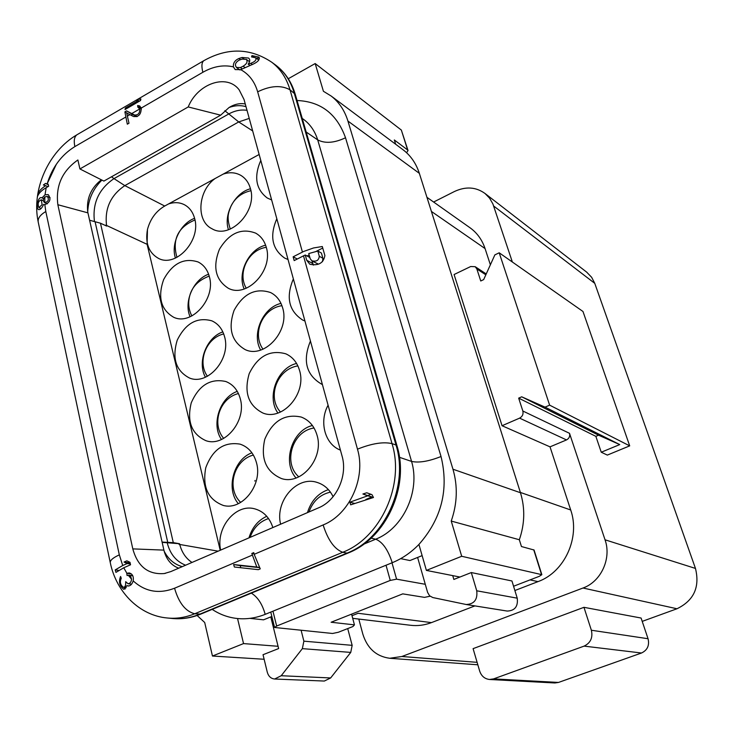 <?xml version="1.0" encoding="UTF-8"?>
<svg xmlns="http://www.w3.org/2000/svg" width="734" height="734" viewBox="0 0 734 734"><rect width="100%" height="100%" fill="white"/><g stroke="black" fill="none" stroke-linecap="round" stroke-linejoin="round"><path stroke-width="1.1" d="M101.925 180.087C93.025 188.867 88.291 199.437 87.722 211.823L87.933 212.86L57.848 204.722L132.799 548.885C137.735 566.584 148.213 574.795 164.242 573.548L170.811 571.593L318.584 507.818C336.576 500.57 347.898 475.595 342.053 456.016L244.037 99.512L239.156 89.832C226.815 73.317 197.574 83.538 188.216 106.944L79.914 168.948L77.887 159.975C62.188 170.976 55.509 185.895 57.858 204.722L87.933 212.86L163.893 550.115L132.799 548.885M303.491 255.854L294.178 260.598L293.132 256.817L303.711 251.441L313.574 247.954L322.309 246.523L324.887 255.551C323.52 263.102 318.501 265.992 309.812 264.231L306.72 260.267L305.252 255.01L303.491 255.854L357.486 449.162C371.771 443.455 383.286 441.602 392.029 443.62L396.039 445.033L392.02 443.63C383.276 441.611 371.771 443.455 357.486 449.162L357.476 449.171C366.165 477.779 349.503 514.506 323.134 524.948L254.166 554.326L253.753 552.629L251.817 553.454L256.808 567.052L233.641 564.547L234.385 567.024L258.313 569.676L260.249 568.859L254.166 554.326M240.706 69.647L235.21 69.602L233.412 66.867C233.008 63.133 234.825 60.353 238.862 58.518L242.046 57.491L248.551 58.032C250.257 59.491 250.129 61.528 248.165 64.152L250.725 63.335C255.148 61.674 256.772 59.812 255.588 57.747L251.551 56.931L251.955 55.628L258.818 57.105C260.258 59.693 257.643 62.353 250.955 65.106L240.706 69.647C249.009 74.189 254.661 81.575 257.662 91.814C270.406 85.649 281.186 84.97 290.003 89.787L295.252 94.282L397.021 445.896L396.021 445.043L397.039 446.024M141.203 108.081C141.212 114.394 138.625 117.192 133.441 116.486L126.698 112.99L128.991 123.22L127.312 124.184L124.881 111.862L126.551 110.889L134.469 114.963C138.111 115.275 139.873 113.256 139.763 108.926L137.818 107.155L137.625 105.549L139.689 105.925L141.203 108.081L202.868 72.281C201.355 66.271 201.667 62.399 203.823 60.683L204.3 60.399M47.132 183.913L48.196 184.234L48.637 186.28L46.178 187.684C41.599 190.317 38.718 193.225 37.526 196.409L37.673 194.648C38.581 191.427 41.269 188.436 45.737 185.665L43.352 185.005L45.508 183.427L47.132 183.913C52.224 167.306 61.472 154.874 74.868 146.598L125.615 117.137M45.022 194.813L48.196 194.602C51.307 198.978 50.196 202.336 44.847 204.667L43.627 204.364C41.948 208.181 40.242 209.915 38.517 209.585C35.938 208.621 37.838 195.538 42.021 197.886L45.022 194.813L46.178 187.684M122.716 565.51L127.193 563.547L124.028 562.061L126.826 560.831L130.001 562.308L130.533 564.785L123.752 567.767L115.935 572.392L115.229 569.905L122.716 565.51L119.339 554.858C113.192 557.675 110.164 560.216 110.256 562.501C110.155 560.226 113.183 557.675 119.321 554.867L45.802 211.53C40.315 214.768 37.773 218.209 38.177 221.861L110.238 562.501C116.431 592.971 140.231 615.661 167.242 617.982L172.141 618.459C181.793 619.432 191.354 617.973 200.832 614.083L194.703 613.771C185.564 617.514 176.408 618.918 167.242 617.982M128.23 575.208L127.092 575.557L126.762 573.309L129.239 572.933C132.533 573.924 133.845 576.566 133.175 580.869C132.129 584.246 130.413 585.961 128.019 586.026L126.872 585.668L123.918 589.384C119.541 586.163 118.431 581.86 120.596 576.465L121.266 578.309C119.633 581.998 120.367 585.016 123.477 587.356C125.175 587.127 125.909 585.227 125.679 581.667L127.982 583.686C129.982 583.622 131.175 582.135 131.56 579.227L128.23 575.208L130.624 576.236L131.56 579.227M140.543 100.512L140.891 98.989L139.148 98.971L136.542 100.485L138.286 100.503L125.395 108.026L125.028 109.559L140.543 100.512M366.752 492.771L371.973 494.661L373.478 497.496L350.659 504.836L349.861 502.194L367.762 495.789L362.899 494L366.752 492.771M79.914 168.948L103.889 181.087L220.677 115.174L188.216 106.944M245.991 106.641C240.605 105.1 234.972 105.384 229.072 107.503L220.677 115.174M297.059 100.512C320.795 101.503 336.952 113.926 345.521 137.772L345.521 137.772C334.42 143.002 325.144 143.708 317.712 139.9L411.572 461.42L399.461 457.31L411.572 461.42C418.894 463.016 428.72 461.383 441.024 456.52C428.729 461.383 418.903 463.016 411.572 461.42C420.536 491.074 403.214 528.563 375.716 539.196L371.11 538.16M288.279 78.731L315.18 63.555L323.419 91.282L331.199 96.053C339.09 102.191 344.668 110.531 347.934 121.055L452.961 469.219C457.888 486.238 457.319 503.524 451.236 521.067L461.704 556.28L426.39 570.41L418.921 544.444C410.994 552.583 402.104 558.675 392.231 562.712L265.185 614.349C256.019 618.019 246.808 619.423 237.55 618.533L243.541 643.59L212.456 656.031L204.703 622.505L197.116 615.487M459.934 577.043L426.39 570.41M271.846 616.477L263.561 619.826L249.872 618.367M422.133 555.62L409.948 560.547L400.672 558.638M278.058 646.287L243.541 643.59M406.581 152.727L408.021 150.507L407.618 149.956L394.332 139.965L395.672 144.259M402.526 149.378L403.416 150.039C410.875 155.837 416.187 163.609 419.353 173.352L520.461 492.734C525.177 508.203 524.801 523.874 519.333 539.738L521.452 546.536L534.058 550.014L541.839 574.676L539.279 576.328L513.561 586.246M502.056 425.729L454.08 274.525L470.723 266.515L475.201 266.708L476.852 268.947L480.752 280.994L483.66 279.608L494.872 254.882L499.203 252.799L549.628 405.15L545.059 407.131L619.744 444.584L598.586 435.198L595.861 436.345L518.672 398.14L522.837 411.012C523.525 414.187 522.443 416.563 519.589 418.141L502.056 425.729L550.023 446.85L570.703 509.983C580.42 537.481 564.574 572.162 538.013 581.622L514.883 590.521M469.641 227.503L470.402 228.045C477.274 233.1 482.155 239.935 485.064 248.569L490.376 264.791M586.594 272.066L591.641 277.287L594.769 283.352L695.465 568.428L605.036 539.802L569.511 433.317C570.18 436.271 569.171 438.473 566.501 439.923L519.589 418.141M550.023 446.85L566.501 439.923M474.898 605.899L431.454 622.615C424.491 625.249 417.444 626.13 410.315 625.249L352.696 618.331M433.611 202.033L454.383 191.537C465.714 186.262 475.935 186.913 485.064 193.519L489.587 198.162L492.89 203.914L512.36 262.01M605.036 539.802C611.716 558.436 601.091 581.658 583.007 588.017L401.883 656.499L389.662 658.27C376.221 656.407 367.266 648.333 362.807 634.038L358.788 619.056M595.861 436.345L601.256 452.227L607.33 455.089L629.699 445.868L549.628 405.15M695.465 568.428C700.043 587.108 693.878 600.55 676.977 608.761L642.222 621.377M583.961 607.321L473.091 648.645L479.678 671.087C481.412 676.115 484.697 678.913 489.55 679.482L554.803 682.969L558.501 682.436L641.507 653.012C647.425 650.177 649.608 645.415 648.049 638.727L641.094 618.037L583.961 607.321L591.365 630.24C593.008 637.672 590.595 642.956 584.108 646.113L493.569 678.895L489.55 679.482M431.454 622.615L358.109 613.275L351.999 615.698M264.13 659.26L212.456 656.031M315.18 63.555L401.351 130.074L408.021 150.507M519.333 539.738L451.236 521.067M461.704 556.28L541.839 574.676M452.731 575.612L453.851 579.438L471.301 572.557L476.742 590.787C477.724 599.577 474.201 604.146 466.163 604.504L432.812 597.549L429.583 595.788L427.619 592.439L417.6 557.455M471.301 572.557L511.947 580.979L517.231 598.173C518.213 606.449 514.873 610.743 507.212 611.064L466.163 604.504M301.142 630.378L303.876 641.167L302.353 648.645L281.223 675.73L274.617 679.014C270.929 678.611 268.488 676.344 267.286 672.206L263.029 654.719L278.626 648.562L270.791 616.899M347.714 628.579L352.164 645.342L350.751 652.407L330.649 677.95L324.327 681.051L274.617 679.014M545.059 407.131L521.7 396.81L518.672 398.14M598.586 435.198L521.7 396.81M619.744 444.584L601.256 452.227M499.203 252.799L582.979 311.482L629.699 445.868M430.069 596.228L424.5 597.366L402.746 593.87L331.117 622.249L354.449 624.873L352.898 626.552L338.31 632.268L332.52 633.479L274.571 627.478L276.645 626.038L390.259 580.42L396.58 579.172L425.289 584.292M351.586 614.147L354.449 624.873M306.17 132.01L317.712 139.9M38.296 222.393L38.177 221.861M111.504 176.784L113.99 178.619L228.623 114.045C234.797 110.632 240.926 109.394 247.009 110.339M162.086 542.087L173.288 542.637L100.466 223.2L106.687 226.081L105.834 225.127L106.549 225.448L147.103 244.321L220.209 550.271M164.71 206.034C156.048 211.117 150.305 218.925 147.461 229.467C145.093 243.193 148.754 252.826 158.425 258.35C175.912 267.983 201.254 240.367 194.638 218.512C192.941 212.172 189.592 207.612 184.601 204.832C179.702 202.3 174.362 201.997 168.591 203.914L164.71 206.034L124.826 185.619L113.99 178.619C98.778 189.033 92.273 203.336 94.457 221.53M191.996 562.455C185.922 558.436 181.839 552.445 179.738 544.472L218.145 551.17M179.738 544.472L179.023 544.353L179.564 543.738L162.15 542.362M185.61 565.208C176.151 561.51 170.004 553.977 167.168 542.591M276.819 218.75C269.442 236.036 272.048 249.147 284.654 258.065L288.031 259.515M293.361 278.911C285.673 297.316 288.811 311.051 302.793 320.116L304.94 321.006M310.445 341.035C302.417 360.715 306.197 375.129 321.795 384.267L322.4 384.506M328.089 405.205C318.886 421.775 324.942 444.391 340.448 450.125M260.79 160.434C253.707 176.775 255.863 189.299 267.277 198.015L271.653 199.951M168.591 203.914L215.071 178.546C197.785 190.822 195.804 221.136 211.988 228.751C230.072 239.88 257.726 211.245 250.413 188.565C248.753 182.702 245.633 178.344 241.027 175.49C235.66 172.389 229.714 171.93 223.2 174.105L259.148 154.479M147.461 229.467L147.103 244.321M272.864 527.553C269.562 517.47 263.451 511.213 254.542 508.79C235.531 503.414 215.512 528.012 220.659 550.078M333.108 496.689C329.456 489.321 324.061 484.55 316.914 482.366C296.82 475.641 274.828 501.221 280.599 524.214M256.487 462.778C253.781 453.135 248.303 446.923 240.073 444.134C224.044 441.538 212.612 449.41 205.759 467.751C202.217 487.018 208.034 499.57 223.219 505.414C242.22 510.937 262.919 484.605 256.487 462.778M240.284 398.791C237.899 390.158 233.082 384.396 225.833 381.515C210.456 378.148 198.923 385.258 191.244 402.856C186.711 421.527 191.611 434.133 205.951 440.694C224.714 447.474 246.808 420.729 240.284 398.791M224.595 336.814C222.475 329.052 218.218 323.722 211.832 320.831C197.107 316.822 185.564 323.281 177.215 340.191C171.839 358.275 175.912 370.881 189.427 377.992C207.841 385.873 231.173 358.788 224.595 336.814M209.383 276.755C207.493 269.745 203.731 264.818 198.088 261.965C184.005 257.46 172.518 263.341 163.618 279.608C157.553 297.151 160.884 309.693 173.609 317.235C191.583 326.07 215.998 298.692 209.383 276.755M317.07 435.317C314.381 426.188 309.106 420.105 301.234 417.05C284.728 413.508 272.58 420.912 264.791 439.271C260.414 458.741 265.992 471.834 281.526 478.568C301.536 485.367 324.199 458.007 317.07 435.317M299.591 370.624C297.233 362.513 292.637 356.907 285.792 353.816C270.02 349.494 257.817 356.109 249.193 373.661C243.78 392.47 248.367 405.599 262.946 413.049C282.618 421.215 306.821 393.442 299.591 370.624M266.286 247.34C264.442 240.835 260.9 236.1 255.671 233.137C241.348 227.723 229.274 233.091 219.457 249.239C212.511 266.827 215.438 279.828 228.246 288.223C246.918 298.536 273.608 270.14 266.286 247.34M282.673 308.005C280.599 300.747 276.571 295.6 270.598 292.554C255.56 287.609 243.394 293.545 234.091 310.363C227.834 328.548 231.54 341.631 245.211 349.623C264.423 358.954 289.967 330.851 282.673 308.005M328.401 489.606C318.061 493.276 311.088 500.937 307.473 512.616M280.994 303.39C262.919 307.418 251.312 334.071 260.643 350.063M222.842 331.878C206.493 337.374 196.932 362.229 205.419 377.221M265.607 245.184C248.753 249.12 236.999 273.195 244.183 288.994M194.583 218.31C180.39 223.448 170.655 243.697 175.426 258.093M250.468 188.766C234.825 192.73 223.237 214.374 228.467 229.751M208.612 274.213C193.317 279.48 183.528 301.977 190.088 316.776M296.591 363.458C277.324 367.762 266.249 397.112 277.911 413.031M237.284 391.378C219.906 397.268 210.924 424.546 221.484 439.492M266.763 516.286C258.038 520.351 252.111 527.544 248.973 537.866M312.4 425.5C291.985 430.317 281.92 462.457 296.031 477.99M251.918 452.814C233.595 459.291 225.586 489.046 238.321 503.671M215.071 178.546L223.2 174.105M173.288 542.637L179.564 543.738M147.094 244.321L105.834 225.127M182.252 566.657C174.408 564.428 168.389 559.317 164.205 551.326L163.902 550.115M100.466 223.2L89.585 220.237M95.071 221.696L167.737 542.334M178.711 568.18C171.508 565.474 166.673 559.859 164.205 551.326M101.338 179.793C90.851 188.124 86.309 198.795 87.722 211.823M245.248 103.944C239.89 102.999 234.495 104.182 229.072 107.503M354.375 503.377L349.861 502.194M365.835 499.496L371.844 496.918L367.762 495.789M371.844 496.918L362.899 494M368.064 495.432L370.826 494.248M256.23 58.206L259.515 57.968M253.982 57.096L251.955 55.628M249.955 65.436L248.165 64.152M243.119 66.198L240.385 67.565L236.568 67.455C234.485 65.005 235.293 62.592 238.99 60.216L242.082 59.115L246.312 59.399C247.89 61.665 246.826 63.931 243.119 66.198L244.917 67.473M126.523 108.687L125.395 108.026M139.405 101.182L138.286 100.503M140.653 99.879L139.148 98.971M127.698 113.504L124.881 111.862M131.037 115.238L132.515 114.385L126.551 110.889M141.02 107.577L137.625 105.549M132.515 114.385L136.909 116.66M240.752 567.721L240.247 565.62L233.641 564.547M240.247 565.62L259.515 567.63M259.441 567.483L256.808 567.052M254.056 553.849L251.817 553.454M118.669 570.382L115.229 569.905M130.368 564.006L127.193 563.547M130.138 562.969L124.028 562.061M129.046 585.943L126.872 585.668M131.423 573.951L126.762 573.309M125.349 588.934L124.083 587.411M38.205 194.886L37.673 194.648M47.912 186.693L45.737 185.665M48.316 184.766L45.508 183.427M43.627 198.675L42.407 198.116M44.737 202.63L44.508 202.547C42.856 201.088 42.967 199.208 44.838 196.914L47.334 196.428C49.279 199.602 48.407 201.676 44.737 202.63L44.838 196.914M42.104 204.694L38.939 207.557C37.397 203.795 38.186 201.199 41.306 199.776L42.104 204.694M313.372 265.112L311.922 260.799M309.858 257.487L305.252 255.01M297.288 259.01L293.132 256.817M307.087 255.992L309.142 254.946M316.161 251.386L322.74 248.046M317.813 251.046L308.757 253.56L310.234 258.818L311.932 260.799C316.354 261.882 318.813 260.387 319.299 256.304L317.813 251.046L321.409 253.037L322.896 258.267L322.474 261.689M318.446 264.148L311.886 260.882M257.662 91.814L302.436 252.074M233.412 66.867C223.43 64.583 213.245 66.39 202.868 72.281M127.285 116.165L129.9 114.642M44.847 204.667L45.802 211.53M126.881 573.263L123.752 567.767M392.02 443.63C404.911 484.624 380.818 537.646 342.741 552.28L194.703 613.771C185.5 611.385 178.793 602.871 174.564 588.228C158.975 594.219 145.176 591.769 133.175 580.869M174.564 588.228L252.23 555.152M290.003 89.787L392.029 443.62M74.868 146.598C73.629 140.689 74.317 136.753 76.923 134.79L77.492 134.45M56.38 164.187L47.013 184.142M172.141 618.459C181.28 619.395 190.409 618 199.51 614.275L346.998 553.124L342.741 552.28C334.493 549.216 327.951 540.105 323.134 524.948M131.771 113.559L139.763 108.926M289.985 89.768C286.508 78.061 280.434 68.886 271.791 62.262C250.285 47.912 227.632 47.389 203.823 60.683L76.923 134.79C48.591 151.277 31.388 189.592 38.15 221.668M397.002 445.896C409.7 486.514 386.212 538.233 348.136 553.014L346.998 553.124C384.919 538.582 408.893 485.844 396.021 445.043L294.141 92.759M345.521 137.772L441.033 456.52C448.997 489.394 441.629 518.699 418.921 544.444M363.908 544.096L375.716 539.196C382.533 541.921 388.038 549.757 392.231 562.712M251.331 593.145C257.698 597.026 262.322 604.091 265.185 614.349M237.55 618.533C228.366 617.588 219.916 614.532 212.181 609.376M431.409 211.438L485.064 248.569M520.369 492.431L570.703 509.983M569.511 433.317L522.837 411.012M594.769 283.352L493.688 206.034M485.835 274.819L476.852 268.947M676.977 608.761L583.007 588.017M477.109 662.334L401.883 656.499M591.365 630.24L648.049 638.727M584.108 646.113L641.507 653.012M493.569 678.895L558.501 682.436M530.003 579.897L538.013 581.622M407.618 149.956L401.351 130.074M419.353 173.352L347.934 121.055M520.461 492.734L452.961 469.219M533.728 549.775L541.518 574.465M517.231 598.173L476.742 590.787M352.164 645.342L303.876 641.167M330.649 677.95L281.223 675.73M350.751 652.407L302.353 648.645M272.956 611.183L276.645 626.038M386.029 565.235L390.259 580.42M392.002 562.804L396.58 579.172M317.703 139.891C314.895 131.028 310.097 124.119 303.289 119.174L302.527 118.642M294.123 92.741C290.646 81.079 284.59 71.941 275.966 65.326L274.956 64.583M224.815 110.724L238.715 121.945L124.826 185.619C110.669 195.244 104.567 208.52 106.549 225.448M249.23 118.394L238.715 121.945L252.67 130.936M240.468 59.665L238.862 58.518M243.853 58.784L242.046 57.491M252.423 64.546L250.725 63.335M242.192 68.831L240.385 67.565M137.185 116.55L134.469 114.963M312.666 263.433L306.72 260.267M322.896 258.267L319.299 256.304M200.832 614.083L348.017 553.069M477.834 664.793L389.662 658.27M587.035 272.415L485.064 193.519M426.94 197.308L470.402 228.045M403.416 150.039L331.199 96.053M486.229 273.938L475.201 266.708M270.754 612.083L274.571 627.478M295.141 93.961C291.517 81.914 285.122 72.372 275.966 65.326L271.791 62.262M330.438 492.138C320.134 494.468 312.978 501.083 308.95 511.974M281.948 305.693C262.699 308.225 251.67 333.429 262.983 349.201M223.696 333.924C205.703 338.19 197.134 362.312 207.428 376.267M266.286 247.321C247.918 249.854 237.201 273.323 246.266 288.233M194.969 219.98C177.931 227.127 171.93 239.596 176.958 257.368M250.9 190.693C241.532 192.877 234.862 198.097 230.871 206.373C228.742 212.511 226.182 216.282 230.292 229.072M209.208 276.094C198.501 280.214 192.005 286.801 189.711 295.866C187.867 302.922 188.583 309.62 191.858 315.941M322.299 384.469L321.795 384.267M297.876 365.89C276.929 369.11 266.818 397.195 280.48 412.049M238.422 393.543C219.705 398.085 211.199 423.867 223.696 438.4M303.28 320.336L302.793 320.116M268.543 518.553C259.652 521.525 253.505 527.801 250.092 537.38M314.042 428.005C292.104 431.023 282.728 463.182 298.821 476.843M255.056 480.467L254.863 481.109L255.056 480.467M253.368 455.052C233.706 460.126 225.953 488.404 240.706 502.423M165.545 573.291L164.242 573.548M258.772 60.06L255.597 57.747M249.505 61.674L246.321 59.39M239.99 69.987L236.513 67.546M141.396 109.063L138.708 107.458M126.211 587.668L123.707 587.365M132.762 575.75L128.845 575.217M131.57 584.163L127.973 583.704M50.123 197.73L47.334 196.428M47.334 203.841L44.6 202.584M43.389 200.731L41.306 199.776M41.095 208.529L38.939 207.557"/></g></svg>

